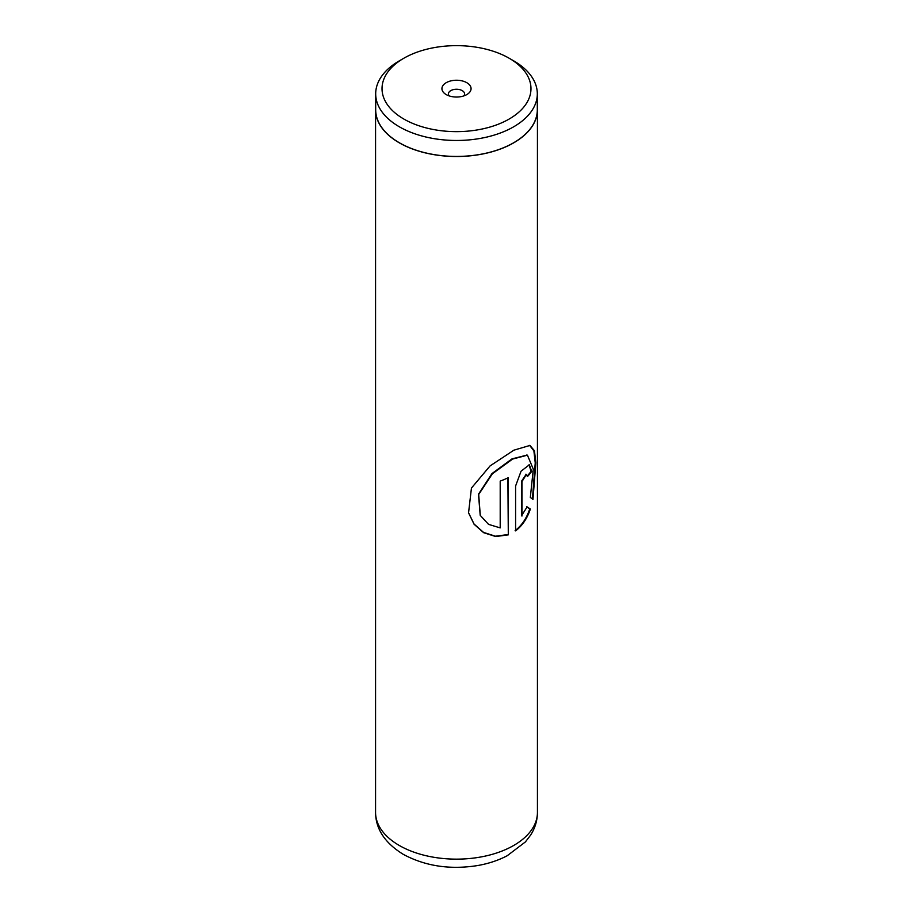 <?xml version="1.0" encoding="UTF-8"?>
<svg xmlns="http://www.w3.org/2000/svg" width="913" height="913" viewBox="0 0 913 913"><rect width="100%" height="100%" fill="white"/><g stroke="black" fill="none" stroke-linecap="round" stroke-linejoin="round"><path stroke-width="1.37" d="M403.843 119.044A74.467 42.991 0 0 0 509.157 119.044A74.467 42.991 0 0 0 509.157 58.238L513.642 60.829A80.812 46.654 0 0 1 537.312 93.822A80.812 46.654 0 0 1 487.428 136.927A80.812 46.654 0 0 1 399.358 126.804A80.812 46.654 0 0 1 375.688 93.822A80.812 46.654 0 0 1 399.358 60.829L403.843 58.238A74.467 42.991 0 0 0 403.843 119.044M466.794 82.695A14.562 8.4 0 0 0 446.206 82.695A14.562 8.4 0 0 0 446.206 94.587L446.206 94.587A14.562 8.4 0 0 0 466.794 94.587A14.562 8.4 0 0 0 466.794 82.695M463.827 95.911A8.091 4.668 0 0 0 464.591 93.925A8.091 4.668 0 0 0 462.218 90.627A8.091 4.668 0 0 0 453.407 89.611A8.091 4.668 0 0 0 448.409 93.925A8.091 4.668 0 0 0 449.173 95.911M375.688 93.822L375.688 109.777A80.812 46.654 0 0 0 399.358 142.759A80.812 46.654 0 0 0 487.428 152.882A80.812 46.654 0 0 0 537.312 109.777L537.312 93.822M508.301 534.858L508.301 477.682A80.937 46.734 180 0 1 500.198 481.105L500.198 527.897L488.535 524.359L480.284 515.411L478.697 494.458L492.358 473.813L512.57 459.079L527.429 455.165L533.295 469.145L530.327 497.425L532.964 499.434L535.863 462.777L534.436 450.748L529.962 445.441L513.905 450.166L490.076 465.915L471.45 488.044L468.552 512.832L474.098 524.267L483.65 532.69L495.713 536.547L508.301 534.858L507.879 477.876M521.985 516.028L521.985 481.528L526.459 474.395L527.372 476.643A80.937 46.734 180 0 0 531.663 471.405L529.357 464.785L521.061 471.188L515.594 486.001L515.594 530.887C522.327 525.694 527.246 518.413 530.35 509.043L527.132 506.886L521.46 515.811L521.46 481.311L526.15 474.349M375.688 107.129A80.937 46.734 0 0 0 375.563 109.777A80.937 46.734 0 0 0 399.266 142.816A80.937 46.734 0 0 0 487.474 152.95A80.937 46.734 0 0 0 537.437 109.777A80.937 46.734 0 0 0 537.312 107.129M513.642 60.829L509.157 58.238A74.467 42.991 0 0 0 403.843 58.238M527.326 475.913A80.287 46.358 180 0 0 531.058 471.268L531.663 471.405M531.058 471.268L529.049 464.728M515.126 530.636C521.802 525.477 526.675 518.219 529.757 508.883L530.35 509.043M529.757 508.883L526.573 506.704M532.416 498.989L535.235 462.902L533.888 450.885L529.631 445.361M468.506 512.638L474.041 524.016L483.513 532.382L495.451 536.216L507.879 534.573M480.192 515.252L478.48 494.218L491.97 473.585L512.022 458.862L527.109 455.073M399.266 845.461A80.937 46.734 0 0 0 487.474 855.584A80.937 46.734 0 0 0 537.437 812.422C537.346 820.616 535.064 828.194 530.579 835.155L525.397 841.923L507.217 855.732C498.201 860.457 488.181 863.755 477.157 865.627C449.789 869.872 425.173 866.106 403.284 854.351C384.932 843.03 375.688 829.05 375.563 812.422A80.937 46.734 0 0 0 399.266 845.461M537.437 109.777L537.437 812.422M375.563 109.777L375.563 812.422M525.888 474.201L526.459 474.395M526.801 454.959L527.429 455.165"/></g></svg>
